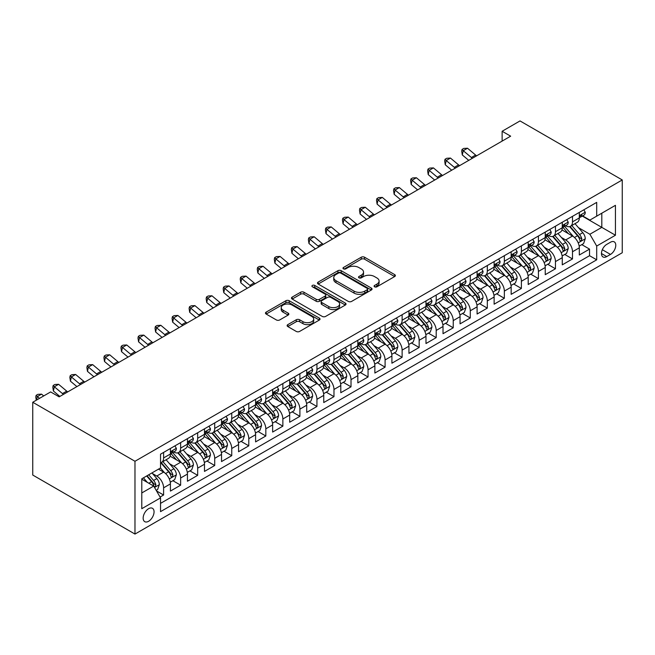<?xml version="1.0" encoding="UTF-8"?>
<svg xmlns="http://www.w3.org/2000/svg" width="655" height="655" viewBox="0 0 655 655"><rect width="100%" height="100%" fill="white"/><g stroke="black" fill="none" stroke-linecap="round" stroke-linejoin="round"><path stroke-width="0.98" d="M374.57 286.808A1.654 0.958 0 0 0 376.912 286.808L394.678 276.549A2.366 1.367 0 0 0 395.374 275.583A2.366 1.367 0 0 0 394.678 274.617L364.581 257.235A2.366 1.367 0 0 0 361.232 257.235L343.466 267.494A1.654 0.958 0 0 0 342.983 268.173A1.654 0.958 0 0 0 343.466 268.845A1.654 0.958 0 0 0 345.807 268.845L348.108 267.518A7.565 4.372 0 0 1 358.809 267.518L361.314 268.968A7.565 4.372 0 0 1 363.533 272.054A7.565 4.372 0 0 1 361.314 275.149L359.022 276.476A1.654 0.958 0 0 0 358.531 277.147A1.654 0.958 0 0 0 359.022 277.826A1.654 0.958 0 0 0 361.363 277.826L363.656 276.5A7.565 4.372 0 0 1 374.365 276.5L376.871 277.949A7.565 4.372 0 0 1 379.089 281.036A7.565 4.372 0 0 1 376.871 284.123L374.57 285.449A1.654 0.958 0 0 0 374.087 286.129A1.654 0.958 0 0 0 374.57 286.808L374.57 285.449M148.603 521.282A7.713 4.454 120 0 0 153.638 514.486A7.713 4.454 120 0 0 152.459 508.305A7.713 4.454 120 0 0 148.603 508.689A7.713 4.454 120 0 0 143.568 515.485A7.713 4.454 120 0 0 144.747 521.658A7.713 4.454 120 0 0 148.603 521.282M287.815 324.626A2.366 1.367 0 0 0 287.127 325.592A2.366 1.367 0 0 0 287.815 326.558L296.265 331.438A2.366 1.367 0 0 0 299.605 331.438L319.345 320.041A2.366 1.367 0 0 0 320.033 319.075A2.366 1.367 0 0 0 319.345 318.109L289.24 300.735A2.366 1.367 0 0 0 285.891 300.735L266.159 312.124A2.366 1.367 0 0 0 265.471 313.09A2.366 1.367 0 0 0 266.159 314.056L276.361 319.943A2.366 1.367 0 0 0 279.71 319.943L288.151 315.071A2.366 1.367 0 0 0 288.847 314.105A2.366 1.367 0 0 0 288.151 313.139L283.091 310.216A6.329 3.652 0 0 1 281.241 307.637A6.329 3.652 0 0 1 285.146 304.264A6.329 3.652 0 0 1 292.04 305.05L311.862 316.496A6.329 3.652 0 0 1 313.712 319.075A6.329 3.652 0 0 1 309.807 322.448A6.329 3.652 0 0 1 302.913 321.662L299.605 319.755A2.366 1.367 0 0 0 296.265 319.755L287.815 324.626L287.815 326.558L296.265 321.72L296.265 319.755M622.25 179.953L520.021 120.929L502.131 131.262L510.654 136.174L59.155 396.848L50.64 391.927L32.75 402.26L134.979 461.276L622.25 179.953L622.25 252.74L134.979 534.071L134.979 461.276M348.272 301.406A2.366 1.367 0 0 0 351.62 301.406L371.352 290.018A2.366 1.367 0 0 0 372.048 289.052A2.366 1.367 0 0 0 371.352 288.085L341.247 270.703A2.366 1.367 0 0 0 337.906 270.703L318.174 282.1A2.366 1.367 0 0 0 317.478 283.066A2.366 1.367 0 0 0 318.174 284.033L348.272 301.406M313.065 287.16A1.654 0.958 0 0 1 314.744 287.398L314.744 285.433L345.349 303.101A2.366 1.367 0 0 1 346.036 304.067A2.366 1.367 0 0 1 345.349 305.025L325.617 316.422A2.366 1.367 0 0 1 322.268 316.422L292.163 299.04L292.163 297.108A2.366 1.367 0 0 0 291.475 298.074A2.366 1.367 0 0 0 292.163 299.04M292.163 297.108L300.612 292.236A2.366 1.367 0 0 1 303.953 292.236L316.168 299.286A2.366 1.367 0 0 0 319.509 299.286L325.109 296.052A2.366 1.367 0 0 0 325.805 295.086A2.366 1.367 0 0 0 325.109 294.12L312.402 286.784A1.654 0.958 0 0 1 311.919 286.104A1.654 0.958 0 0 1 312.943 285.22A1.654 0.958 0 0 1 314.744 285.433M160.066 497.055L163.603 495.016L156.529 490.931M152.509 473.565L156.782 476.029A9.637 5.567 60 0 1 163.603 487.836L170.415 483.898L170.415 491.086L180.633 485.183L172.887 480.704M169.547 463.724L173.821 466.196A9.637 5.567 60 0 1 180.633 478.003L187.453 474.064L187.453 481.245L197.671 475.342L189.925 470.871M186.585 453.89L190.859 456.355A9.637 5.567 60 0 1 197.671 468.161L204.491 464.231L204.491 471.412L214.709 465.508L206.955 461.03M203.615 444.049L207.897 446.522A9.637 5.567 60 0 1 214.709 458.328L221.529 454.39L221.529 461.57L231.747 455.667L223.994 451.197M220.653 434.216L224.935 436.688A9.637 5.567 60 0 1 231.747 448.487L238.567 444.557L238.567 451.737L248.785 445.834L241.032 441.355M237.691 424.383L241.973 426.847A9.637 5.567 60 0 1 248.785 438.654L255.597 434.715L255.597 441.896L265.824 436.001L258.07 431.522M254.73 414.541L259.012 417.014A9.637 5.567 60 0 1 265.824 428.82L272.636 424.882L272.636 432.063L282.862 426.159L275.108 421.689M271.768 404.708L276.05 407.173A9.637 5.567 60 0 1 282.862 418.979L289.674 415.049L289.674 422.229L299.9 416.326L292.146 411.848M288.806 394.867L293.088 397.339A9.637 5.567 60 0 1 299.9 409.146L306.712 405.208L306.712 412.388L316.938 406.485L309.185 402.014M305.844 385.034L310.118 387.506A9.637 5.567 60 0 1 316.938 399.304L323.75 395.374L323.75 402.555L333.976 396.652L326.223 392.173M322.882 375.2L327.156 377.665A9.637 5.567 60 0 1 333.976 389.471L340.788 385.533L340.788 392.713L351.014 386.818L343.261 382.34M339.92 365.359L344.194 367.832A9.637 5.567 60 0 1 351.014 379.638L357.827 375.7L357.827 382.88L368.053 376.977L360.299 372.498M356.959 355.526L361.232 357.99A9.637 5.567 60 0 1 368.053 369.797L374.865 365.867L374.865 373.047L385.091 367.144L377.337 362.665M373.997 345.684L378.271 348.157A9.637 5.567 60 0 1 385.091 359.963L391.903 356.025L391.903 363.206L402.121 357.302L394.375 352.832M391.035 335.851L395.309 338.324A9.637 5.567 60 0 1 402.121 350.122L408.941 346.192L408.941 353.373L419.159 347.469L411.414 342.991M408.073 326.018L412.347 328.482A9.637 5.567 60 0 1 419.159 340.289L425.979 336.351L425.979 343.531L436.197 337.628L428.444 333.158M425.103 316.177L429.385 318.649A9.637 5.567 60 0 1 436.197 330.447L443.017 326.517L443.017 333.698L453.235 327.795L445.482 323.316M442.141 306.344L446.423 308.808A9.637 5.567 60 0 1 453.235 320.614L460.056 316.676L460.056 323.865L470.274 317.962L462.52 313.483M459.18 296.502L463.462 298.975A9.637 5.567 60 0 1 470.274 310.781L477.094 306.843L477.094 314.023L487.312 308.12L479.558 303.65M476.218 286.669L480.5 289.142A9.637 5.567 60 0 1 487.312 300.94L494.124 297.01L494.124 304.19L504.35 298.287L496.596 293.808M493.256 276.828L497.538 279.3A9.637 5.567 60 0 1 504.35 291.107L511.162 287.168L511.162 294.349L521.388 288.446L513.635 283.975M510.294 266.994L514.576 269.467A9.637 5.567 60 0 1 521.388 281.265L528.2 277.335L528.2 284.516L538.426 278.612L530.673 274.134M527.332 257.161L531.606 259.626A9.637 5.567 60 0 1 538.426 271.432L545.238 267.494L545.238 274.674L555.465 268.779L547.711 264.301M544.37 247.32L548.644 249.792A9.637 5.567 60 0 1 555.465 261.599L562.277 257.661L562.277 264.841L572.503 258.938L572.503 251.757A9.637 5.567 -120 0 0 565.683 239.951L561.409 237.487M564.749 254.468L572.503 258.938M170.415 483.898A9.637 5.567 -120 0 0 163.603 472.099L158.485 469.144M187.453 474.064A9.637 5.567 -120 0 0 180.633 462.258L170.103 456.175M204.491 464.231A9.637 5.567 -120 0 0 197.671 452.425L187.133 446.342M221.529 454.39A9.637 5.567 -120 0 0 214.709 442.592L204.172 436.508M238.567 444.557A9.637 5.567 -120 0 0 231.747 432.75L221.21 426.667M255.597 434.715A9.637 5.567 -120 0 0 248.785 422.917L238.248 416.834M272.636 424.882A9.637 5.567 -120 0 0 265.824 413.076L255.286 406.992M289.674 415.049A9.637 5.567 -120 0 0 282.862 403.243L272.324 397.159M306.712 405.208A9.637 5.567 -120 0 0 299.9 393.401L289.363 387.318M323.75 395.374A9.637 5.567 -120 0 0 316.938 383.568L306.401 377.485M340.788 385.533A9.637 5.567 -120 0 0 333.976 373.735L323.439 367.651M357.827 375.7A9.637 5.567 -120 0 0 351.014 363.893L340.477 357.81M374.865 365.867A9.637 5.567 -120 0 0 368.053 354.06L357.515 347.977M391.903 356.025A9.637 5.567 -120 0 0 385.091 344.219L374.554 338.136M408.941 346.192A9.637 5.567 -120 0 0 402.121 334.386L391.592 328.302M425.979 336.351A9.637 5.567 -120 0 0 419.159 324.552L408.622 318.469M443.017 326.517A9.637 5.567 -120 0 0 436.197 314.711L425.66 308.628M460.056 316.676A9.637 5.567 -120 0 0 453.235 304.878L442.698 298.795M477.094 306.843A9.637 5.567 -120 0 0 470.274 295.037L459.736 288.953M494.124 297.01A9.637 5.567 -120 0 0 487.312 285.203L476.775 279.12M511.162 287.168A9.637 5.567 -120 0 0 504.35 275.37L493.813 269.287M528.2 277.335A9.637 5.567 -120 0 0 521.388 265.529L510.851 259.445M545.238 267.494A9.637 5.567 -120 0 0 538.426 255.696L527.889 249.612M562.277 257.661A9.637 5.567 -120 0 0 555.465 245.854L544.927 239.771M610.493 242.219L606.743 244.381A7.467 4.315 120 0 0 601.863 250.963A7.467 4.315 120 0 0 603.009 256.948A7.467 4.315 120 0 0 606.743 256.58L610.493 254.418A7.467 4.315 120 0 0 615.372 247.836A7.467 4.315 120 0 0 614.226 241.851A7.467 4.315 120 0 0 610.493 242.219M141.791 492.953L153.72 486.067L160.532 497.865L160.532 511.637L596.697 259.822L596.697 246.051L589.877 234.253L578.447 227.645M160.532 497.865L141.791 508.689L141.791 478.789L160.532 467.965L160.532 454.193L596.697 202.379L596.697 216.15L615.438 205.326L615.438 235.235L596.697 246.051M173.731 451.983L173.821 452.032A9.637 5.567 60 0 0 178.643 452.507L185.455 448.577A9.637 5.567 -120 0 0 187.453 444.164L187.453 438.654M190.769 442.141L190.859 442.191A9.637 5.567 60 0 0 195.681 442.674L202.493 438.735A9.637 5.567 -120 0 0 204.491 434.322L204.491 428.812M207.807 432.308L207.897 432.357A9.637 5.567 60 0 0 212.711 432.832L219.531 428.902A9.637 5.567 -120 0 0 221.529 424.489L221.529 418.979M224.845 422.467L224.935 422.524A9.637 5.567 60 0 0 229.749 422.999L236.57 419.061A9.637 5.567 -120 0 0 238.567 414.648L238.567 409.146M241.883 412.634L241.973 412.683A9.637 5.567 60 0 0 246.788 413.166L253.608 409.228A9.637 5.567 -120 0 0 255.597 404.815L255.597 399.304M258.921 402.8L259.012 402.85A9.637 5.567 60 0 0 263.826 403.324L270.646 399.394A9.637 5.567 -120 0 0 272.636 394.981L272.636 389.471M275.96 392.959L276.05 393.008A9.637 5.567 60 0 0 280.864 393.491L287.684 389.553A9.637 5.567 -120 0 0 289.674 385.14L289.674 379.63M292.998 383.126L293.088 383.175A9.637 5.567 60 0 0 297.902 383.65L304.714 379.72A9.637 5.567 -120 0 0 306.712 375.307L306.712 369.797M310.036 373.284L310.118 373.342A9.637 5.567 60 0 0 314.94 373.817L321.752 369.878A9.637 5.567 -120 0 0 323.75 365.465L323.75 359.963M327.066 363.451L327.156 363.5A9.637 5.567 60 0 0 331.979 363.975L338.791 360.045A9.637 5.567 -120 0 0 340.788 355.632L340.788 350.122M344.104 353.61L344.194 353.667A9.637 5.567 60 0 0 349.017 354.142L355.829 350.204A9.637 5.567 -120 0 0 357.827 345.799L357.827 340.289M361.142 343.777L361.232 343.826A9.637 5.567 60 0 0 366.055 344.309L372.867 340.371A9.637 5.567 -120 0 0 374.865 335.958L374.865 330.447M378.181 333.944L378.271 333.993A9.637 5.567 60 0 0 383.093 334.468L389.905 330.538A9.637 5.567 -120 0 0 391.903 326.125L391.903 320.614M395.219 324.102L395.309 324.159A9.637 5.567 60 0 0 400.131 324.634L406.943 320.696A9.637 5.567 -120 0 0 408.941 316.283L408.941 310.781M412.257 314.269L412.347 314.318A9.637 5.567 60 0 0 417.169 314.793L423.982 310.863A9.637 5.567 -120 0 0 425.979 306.45L425.979 300.94M429.295 304.428L429.385 304.485A9.637 5.567 60 0 0 434.208 304.96L441.02 301.022A9.637 5.567 -120 0 0 443.017 296.617L443.017 291.107M446.333 294.594L446.423 294.644A9.637 5.567 60 0 0 451.238 295.127L458.058 291.188A9.637 5.567 -120 0 0 460.056 286.775L460.056 281.265M463.372 284.761L463.462 284.81A9.637 5.567 60 0 0 468.276 285.285L475.096 281.355A9.637 5.567 -120 0 0 477.094 276.942L477.094 271.432M480.41 274.92L480.5 274.969A9.637 5.567 60 0 0 485.314 275.452L492.134 271.514A9.637 5.567 -120 0 0 494.124 267.101L494.124 261.591M497.448 265.087L497.538 265.136A9.637 5.567 60 0 0 502.352 265.611L509.172 261.681A9.637 5.567 -120 0 0 511.162 257.268L511.162 251.757M514.486 255.245L514.576 255.303A9.637 5.567 60 0 0 519.39 255.777L526.202 251.839A9.637 5.567 -120 0 0 528.2 247.426L528.2 241.924M531.524 245.412L531.606 245.461A9.637 5.567 60 0 0 536.429 245.944L543.241 242.006A9.637 5.567 -120 0 0 545.238 237.593L545.238 232.083M548.562 235.579L548.644 235.628A9.637 5.567 60 0 0 553.467 236.103L560.279 232.173A9.637 5.567 -120 0 0 562.277 227.76L562.277 222.25M160.532 503.376L589.541 255.696L589.541 249.105L579.315 255.008L579.315 247.827A9.637 5.567 -120 0 0 572.503 236.021L561.965 229.938M565.592 225.738L565.683 225.787A9.637 5.567 -120 0 0 570.505 226.27A9.637 5.567 -120 0 0 572.503 221.857L572.503 216.346M570.505 226.27L577.317 222.332A9.637 5.567 -120 0 0 579.315 217.919L579.315 212.408M163.603 452.425L163.603 457.935A9.637 5.567 60 0 1 161.605 462.348A9.637 5.567 60 0 1 160.532 462.733M161.605 462.348L168.417 458.41A9.637 5.567 -120 0 0 170.415 453.997L170.415 448.487M180.633 442.583L180.633 448.094A9.637 5.567 60 0 1 178.643 452.507M197.671 432.75L197.671 438.26A9.637 5.567 60 0 1 195.681 442.674M214.709 422.917L214.709 428.419A9.637 5.567 60 0 1 212.711 432.832M231.747 413.076L231.747 418.586A9.637 5.567 60 0 1 229.749 422.999M248.785 403.243L248.785 408.753A9.637 5.567 60 0 1 246.788 413.166M265.824 393.401L265.824 398.911A9.637 5.567 60 0 1 263.826 403.324M282.862 383.568L282.862 389.078A9.637 5.567 60 0 1 280.864 393.491M299.9 373.735L299.9 379.237A9.637 5.567 60 0 1 297.902 383.65M316.938 363.893L316.938 369.404A9.637 5.567 60 0 1 314.94 373.817M333.976 354.06L333.976 359.57A9.637 5.567 60 0 1 331.979 363.975M351.014 344.219L351.014 349.729A9.637 5.567 60 0 1 349.017 354.142M368.053 334.386L368.053 339.896A9.637 5.567 60 0 1 366.055 344.309M385.091 324.552L385.091 330.055A9.637 5.567 60 0 1 383.093 334.468M402.121 314.711L402.121 320.221A9.637 5.567 60 0 1 400.131 324.634M419.159 304.878L419.159 310.388A9.637 5.567 60 0 1 417.169 314.793M436.197 295.037L436.197 300.547A9.637 5.567 60 0 1 434.208 304.96M453.235 285.203L453.235 290.714A9.637 5.567 60 0 1 451.238 295.127M470.274 275.362L470.274 280.872A9.637 5.567 60 0 1 468.276 285.285M487.312 265.529L487.312 271.039A9.637 5.567 60 0 1 485.314 275.452M504.35 255.696L504.35 261.198A9.637 5.567 60 0 1 502.352 265.611M521.388 245.854L521.388 251.364A9.637 5.567 60 0 1 519.39 255.777M538.426 236.021L538.426 241.531A9.637 5.567 60 0 1 536.429 245.944M555.465 226.18L555.465 231.69A9.637 5.567 60 0 1 553.467 236.103M555.465 261.599L555.465 268.779M538.426 271.432L538.426 278.612M521.388 281.265L521.388 288.446M504.35 291.107L504.35 298.287M487.312 300.94L487.312 308.12M470.274 310.781L470.274 317.962M453.235 320.614L453.235 327.795M436.197 330.447L436.197 337.628M419.159 340.289L419.159 347.469M402.121 350.122L402.121 357.302M385.091 359.963L385.091 367.144M368.053 369.797L368.053 376.977M351.014 379.638L351.014 386.818M333.976 389.471L333.976 396.652M316.938 399.304L316.938 406.485M299.9 409.146L299.9 416.326M282.862 418.979L282.862 426.159M265.824 428.82L265.824 436.001M248.785 438.654L248.785 445.834M231.747 448.487L231.747 455.667M214.709 458.328L214.709 465.508M197.671 468.161L197.671 475.342M180.633 478.003L180.633 485.183M163.603 487.836L163.603 495.016M153.72 486.067L141.791 479.182M589.877 234.253L601.806 227.367L601.806 213.202L615.438 205.326M582.295 216.101L615.438 235.235M582.631 215.904L589.877 220.088L596.697 216.15M32.75 402.26L32.75 475.047L134.979 534.071M502.131 131.262L502.131 141.095M581.787 244.626L589.541 249.105M589.541 255.696L596.697 259.822M375.233 287.037L376.871 286.096A7.565 4.372 0 0 0 379.089 283.001L379.089 281.036M363.533 272.054L363.533 274.027A7.565 4.372 0 0 1 361.314 277.114L359.677 278.056M394.654 276.566L364.581 259.2A2.366 1.367 0 0 0 361.232 259.2L344.129 269.082M371.319 290.034L341.247 272.668A2.366 1.367 0 0 0 337.906 272.668L318.199 284.049M367.168 289.723A1.654 0.958 0 0 0 367.66 289.052A1.654 0.958 0 0 0 367.168 288.372L340.747 273.119A1.654 0.958 0 0 0 338.406 273.119L335.982 274.519A7.565 4.372 0 0 0 333.763 277.605A7.565 4.372 0 0 0 335.982 280.7L354.044 291.123A7.565 4.372 0 0 0 364.745 291.123L367.168 289.723L367.168 291.696A1.654 0.958 0 0 0 367.66 291.017L367.66 289.052M333.763 277.605L333.763 279.579A7.565 4.372 0 0 0 335.982 282.665L335.982 280.7M367.168 291.696L364.745 293.096A7.565 4.372 0 0 1 354.044 293.096L335.982 282.665M292.195 299.065L300.612 294.201L300.612 292.236M325.805 295.086L325.805 297.051A2.366 1.367 0 0 1 325.109 298.017L319.509 301.251A2.366 1.367 0 0 1 316.168 301.251L303.953 294.201A2.366 1.367 0 0 0 300.612 294.201M314.744 287.398L345.316 305.05M328.835 306.597A6.329 3.652 0 0 0 335.728 307.392A6.329 3.652 0 0 0 339.634 304.018A6.329 3.652 0 0 0 337.784 301.431L330.8 297.403A2.366 1.367 0 0 0 327.451 297.403L321.851 300.637A2.366 1.367 0 0 0 321.155 301.603A2.366 1.367 0 0 0 321.851 302.569L328.835 306.597L328.835 308.562A6.329 3.652 0 0 0 335.728 309.356A6.329 3.652 0 0 0 339.634 305.983L339.634 304.018M321.155 301.603L321.155 303.568A2.366 1.367 0 0 0 321.851 304.534L321.851 302.569M328.835 308.562L321.851 304.534M313.712 319.075L313.712 321.048A6.329 3.652 0 0 1 309.807 324.421A6.329 3.652 0 0 1 302.913 323.627L299.605 321.72A2.366 1.367 0 0 0 296.265 321.72M281.241 307.637L281.241 309.602A6.329 3.652 0 0 0 283.091 312.189L283.091 310.216M288.118 315.088L283.091 312.189M319.312 320.058L289.24 302.7A2.366 1.367 0 0 0 285.891 302.7L266.192 314.072L266.159 312.124M579.176 246.133L583.572 243.594L585.275 238.674A6.386 3.684 -120 0 0 582.794 232.681L575.008 223.666M573.444 236.643L564.553 226.343M568.384 233.647L563.218 227.662A15.302 8.834 -120 0 0 562.743 227.129M569.637 226.614L577.514 235.726A6.386 3.684 60 0 1 579.79 240.131L580.248 240.884L581.116 240.762L581.828 238.944A6.386 3.684 -120 0 0 579.552 234.547L571.766 225.533M570.096 226.466L578.562 236.258A3.25 1.875 60 0 1 579.38 237.536L581.828 238.944M583.834 209.805L585.275 212.31A6.386 3.684 60 0 1 583.957 215.135L580.723 217.01A6.386 3.684 -120 0 0 581.828 215.536L581.697 214.971M579.528 217.304L579.552 217.304A6.386 3.684 -120 0 0 580.723 217.01M581.01 215.061L581.828 215.536C581.427 214.578 580.748 214.971 579.79 216.715A6.386 3.684 60 0 1 579.315 217.624M472.37 158.281A12.044 6.959 60 0 1 471.363 157.511L463.241 150.691L462.299 154.94L468.759 160.369M476.627 155.825A12.044 6.959 60 0 1 475.62 155.055L467.506 148.226L463.241 150.691L462.078 149.414L463.781 148.423L467.506 148.226M462.299 154.94L461.701 151.108L462.078 149.414M562.137 255.974L566.534 253.428L568.237 248.515A6.386 3.684 -120 0 0 565.756 242.514L557.97 233.507M556.406 246.477L547.514 236.177M551.346 243.48L546.18 237.503A15.302 8.834 -120 0 0 545.705 236.971M552.599 236.447L560.475 245.568A6.386 3.684 60 0 1 562.751 249.964L563.21 250.726L564.078 250.603L564.79 248.785A6.386 3.684 -120 0 0 562.514 244.389L554.736 235.374M553.057 236.299L561.523 246.1A3.25 1.875 60 0 1 562.342 247.369L564.79 248.785M545.099 265.807L549.496 263.269L551.199 258.348A6.386 3.684 -120 0 0 548.718 252.355L540.932 243.341M539.368 256.318L530.476 246.018M534.308 253.313L529.142 247.336A15.302 8.834 -120 0 0 528.675 246.804M535.561 246.288L543.437 255.401A6.386 3.684 60 0 1 545.713 259.798L546.172 260.559L547.04 260.436L547.752 258.619A6.386 3.684 -120 0 0 545.476 254.222L537.698 245.207M536.027 246.141L544.485 255.933A3.25 1.875 60 0 1 545.304 257.202L547.752 258.619M528.061 275.649L532.466 273.102L534.169 268.182A6.386 3.684 -120 0 0 531.68 262.188L523.894 253.174M522.338 266.151L513.438 255.851M517.27 263.154L512.112 257.178A15.302 8.834 -120 0 0 511.637 256.645M518.523 256.121L526.399 265.242A6.386 3.684 60 0 1 528.675 269.639L529.142 270.392L530.001 270.269L530.722 268.46A6.386 3.684 -120 0 0 528.438 264.055L520.659 255.049M518.989 255.974L527.447 265.766A3.25 1.875 60 0 1 528.266 267.043L530.722 268.46M511.023 285.482L515.428 282.944L517.131 278.023A6.386 3.684 -120 0 0 514.642 272.03L506.855 263.015M505.3 275.992L496.4 265.693M500.232 272.988L495.074 267.011A15.302 8.834 -120 0 0 494.599 266.479M501.484 265.963L509.361 275.075A6.386 3.684 60 0 1 511.637 279.472L512.104 280.234L512.963 280.111L513.684 278.293A6.386 3.684 -120 0 0 511.408 273.896L503.621 264.882M501.951 265.807L510.409 275.608A3.25 1.875 60 0 1 511.227 276.877L513.684 278.293M566.796 219.638L568.237 222.151A6.386 3.684 60 0 1 566.919 224.976L563.685 226.843A6.386 3.684 -120 0 0 564.79 225.369L564.659 224.804M562.489 227.146L562.514 227.146A6.386 3.684 -120 0 0 563.685 226.843M563.971 224.894L564.79 225.369C564.389 224.411 563.709 224.804 562.751 226.556A6.386 3.684 60 0 1 562.277 227.465M455.331 168.122A12.044 6.959 60 0 1 454.324 167.352L446.202 160.524L445.261 164.773L451.721 170.202M459.589 165.658A12.044 6.959 60 0 1 458.582 164.888L450.468 158.068L446.202 160.524L445.04 159.247L446.743 158.264L450.468 158.068M445.261 164.773L444.663 160.95L445.04 159.247M549.758 229.479L551.199 231.985A6.386 3.684 60 0 1 549.881 234.809L546.647 236.684A6.386 3.684 -120 0 0 547.752 235.21L547.621 234.646M545.451 236.979L545.476 236.979A6.386 3.684 -120 0 0 546.647 236.684M546.933 234.736L547.752 235.21C547.351 234.244 546.671 234.637 545.713 236.39A6.386 3.684 60 0 1 545.238 237.298M438.293 177.955A12.044 6.959 60 0 1 437.286 177.186L429.172 170.365L428.223 174.607L434.683 180.043M442.551 175.499A12.044 6.959 60 0 1 441.552 174.729L433.43 167.901L429.172 170.365L428.002 169.08L429.705 168.098L433.43 167.901M428.223 174.607L427.625 170.783L428.002 169.08M532.72 239.312L534.169 241.826A6.386 3.684 60 0 1 532.842 244.651L529.608 246.517A6.386 3.684 -120 0 0 530.722 245.044L530.583 244.479M528.413 246.812L528.438 246.812A6.386 3.684 -120 0 0 529.608 246.517M529.895 244.569L530.722 245.044C530.313 244.086 529.633 244.479 528.675 246.223A6.386 3.684 60 0 1 528.2 247.131M421.255 187.797A12.044 6.959 60 0 1 420.248 187.027L412.134 180.199L411.184 184.448L417.644 189.876M425.513 185.332A12.044 6.959 60 0 1 424.514 184.563L416.392 177.742L412.134 180.199L410.963 178.921L412.666 177.939L416.392 177.742M411.184 184.448L410.587 180.616L410.963 178.921M515.682 249.154L517.131 251.659A6.386 3.684 60 0 1 515.804 254.484L512.57 256.351A6.386 3.684 -120 0 0 513.684 254.885L513.545 254.32M511.375 256.654L511.408 256.654A6.386 3.684 -120 0 0 512.57 256.351M512.857 254.41L513.684 254.885C513.283 253.919 512.595 254.312 511.637 256.064A6.386 3.684 60 0 1 511.162 256.973M404.217 197.63A12.044 6.959 60 0 1 403.21 196.86L395.096 190.032L394.146 194.281L400.606 199.709M408.474 195.174A12.044 6.959 60 0 1 407.476 194.404L399.353 187.576L395.096 190.032L393.925 188.755L395.628 187.772L399.353 187.576M394.146 194.281L393.549 190.458L393.925 188.755M493.985 295.323L498.389 292.777L500.092 287.856A6.386 3.684 -120 0 0 497.603 281.863L489.817 272.848M488.262 285.826L479.362 275.526M483.193 282.829L478.035 276.844A15.302 8.834 -120 0 0 477.56 276.312M484.446 275.796L492.323 284.909A6.386 3.684 60 0 1 494.599 289.313L495.065 290.067L495.925 289.944L496.646 288.135A6.386 3.684 -120 0 0 494.369 283.73L486.583 274.723M484.913 275.649L493.371 285.441A3.25 1.875 60 0 1 494.189 286.718L496.646 288.135M498.643 258.987L500.092 261.492A6.386 3.684 60 0 1 498.766 264.325L495.532 266.192A6.386 3.684 -120 0 0 496.646 264.718L496.506 264.153M494.337 266.487L494.369 266.487A6.386 3.684 -120 0 0 495.532 266.192M495.819 264.243L496.646 264.718C496.244 263.76 495.557 264.153 494.599 265.897A6.386 3.684 60 0 1 494.124 266.806M387.179 207.463A12.044 6.959 60 0 1 386.172 206.693L378.058 199.873L377.108 204.123L383.568 209.551M391.436 205.007A12.044 6.959 60 0 1 390.437 204.237L382.315 197.409L378.058 199.873L376.887 198.596L378.59 197.614L382.315 197.409M377.108 204.123L376.51 200.291L376.887 198.596M476.946 305.156L481.351 302.61L483.054 297.697A6.386 3.684 -120 0 0 480.565 291.696L472.779 282.69M471.223 295.659L462.324 285.359M466.155 292.662L460.997 286.685A15.302 8.834 -120 0 0 460.522 286.153M467.408 285.629L475.284 294.75A6.386 3.684 60 0 1 477.56 299.147L478.027 299.908L478.887 299.785L479.607 297.968A6.386 3.684 -120 0 0 477.331 293.571L469.545 284.557M467.875 285.482L476.332 295.282A3.25 1.875 60 0 1 477.151 296.551L479.607 297.968M481.605 268.828L483.054 271.334A6.386 3.684 60 0 1 481.728 274.158L478.494 276.025A6.386 3.684 -120 0 0 479.607 274.56L479.468 273.986M477.307 276.328L477.331 276.328A6.386 3.684 -120 0 0 478.494 276.025M478.78 274.077L479.607 274.56C479.206 273.594 478.518 273.986 477.56 275.739A6.386 3.684 60 0 1 477.094 276.647M370.14 217.304A12.044 6.959 60 0 1 369.142 216.535L361.02 209.706L360.07 213.956L366.53 219.384M374.398 214.848A12.044 6.959 60 0 1 373.399 214.07L365.277 207.25L361.02 209.706L359.849 208.429L361.56 207.447L365.277 207.25M360.07 213.956L359.472 210.132L359.849 208.429M459.908 314.99L464.313 312.451L466.016 307.531A6.386 3.684 -120 0 0 463.527 301.537L455.741 292.523M454.185 305.5L445.285 295.2M449.117 302.504L443.959 296.519A15.302 8.834 -120 0 0 443.484 295.986M450.37 295.471L458.246 304.583A6.386 3.684 60 0 1 460.522 308.988L460.989 309.741L461.849 309.619L462.569 307.801A6.386 3.684 -120 0 0 460.293 303.404L452.507 294.39M450.837 295.323L459.294 305.115A3.25 1.875 60 0 1 460.113 306.384L462.569 307.801M464.567 278.662L466.016 281.167A6.386 3.684 60 0 1 464.69 283.992L461.456 285.867A6.386 3.684 -120 0 0 462.569 284.393L462.43 283.828M460.268 286.161L460.293 286.161A6.386 3.684 -120 0 0 461.456 285.867M461.742 283.918L462.569 284.393C462.168 283.427 461.488 283.828 460.522 285.572A6.386 3.684 60 0 1 460.056 286.481M353.102 227.138A12.044 6.959 60 0 1 352.103 226.368L343.981 219.548L343.032 223.797L349.492 229.225M357.36 224.681A12.044 6.959 60 0 1 356.361 223.912L348.239 217.083L343.981 219.548L342.819 218.262L344.522 217.28L348.239 217.083M343.032 223.797L342.434 219.965L342.819 218.262M442.87 324.831L447.275 322.285L448.978 317.372A6.386 3.684 -120 0 0 446.489 311.371L438.703 302.356M437.147 315.333L428.247 305.034M432.087 312.337L426.921 306.36A15.302 8.834 -120 0 0 426.446 305.828M433.332 305.304L441.208 314.425A6.386 3.684 60 0 1 443.484 318.821L443.951 319.575L444.81 319.46L445.531 317.642A6.386 3.684 -120 0 0 443.255 313.246L435.469 304.231M433.798 305.156L442.256 314.949A3.25 1.875 60 0 1 443.075 316.226L445.531 317.642M447.529 288.495L448.978 291.008A6.386 3.684 60 0 1 447.652 293.833L444.417 295.7A6.386 3.684 -120 0 0 445.531 294.226L445.392 293.661M443.23 296.003L443.255 296.003A6.386 3.684 -120 0 0 444.417 295.7M444.704 293.751L445.531 294.226C445.13 293.268 444.45 293.661 443.484 295.413A6.386 3.684 60 0 1 443.017 296.322M336.064 236.979A12.044 6.959 60 0 1 335.065 236.209L326.943 229.381L325.994 233.63L332.453 239.059M340.322 234.515A12.044 6.959 60 0 1 339.323 233.745L331.201 226.925L326.943 229.381L325.781 228.104L327.484 227.121L331.201 226.925M325.994 233.63L325.396 229.799L325.781 228.104M425.832 334.664L430.237 332.126L431.94 327.205A6.386 3.684 -120 0 0 429.451 321.212L421.673 312.198M420.109 325.175L411.209 314.875M415.049 322.17L409.883 316.193A15.302 8.834 -120 0 0 409.408 315.661M416.302 315.145L424.17 324.258A6.386 3.684 60 0 1 426.446 328.654L426.913 329.416L427.772 329.293L428.493 327.475A6.386 3.684 -120 0 0 426.217 323.079L418.43 314.064M416.76 314.998L425.218 324.79A3.25 1.875 60 0 1 426.045 326.059L428.493 327.475M430.491 298.336L431.94 300.841A6.386 3.684 60 0 1 430.622 303.666L427.379 305.533A6.386 3.684 -120 0 0 428.493 304.067L428.362 303.502M426.192 305.836L426.217 305.836A6.386 3.684 -120 0 0 427.379 305.533M427.666 303.592L428.493 304.067C428.092 303.101 427.412 303.494 426.446 305.246A6.386 3.684 60 0 1 425.979 306.155M319.026 246.812A12.044 6.959 60 0 1 318.027 246.043L309.905 239.214L308.955 243.464L315.415 248.9M323.283 244.356A12.044 6.959 60 0 1 322.285 243.586L314.163 236.758L309.905 239.214L308.742 237.937L310.445 236.954L314.163 236.758M308.955 243.464L308.358 239.64L308.742 237.937M408.794 344.505L413.199 341.959L414.902 337.038A6.386 3.684 -120 0 0 412.413 331.045L404.634 322.031M403.071 335.008L394.171 324.708M398.011 332.011L392.844 326.034A15.302 8.834 -120 0 0 392.37 325.494M399.263 324.978L407.132 334.099A6.386 3.684 60 0 1 409.408 338.496L409.874 339.249L410.734 339.126L411.455 337.317A6.386 3.684 -120 0 0 409.178 332.912L401.392 323.906M399.722 324.831L408.18 334.623A3.25 1.875 60 0 1 409.007 335.9L411.455 337.317M413.452 308.169L414.902 310.683A6.386 3.684 60 0 1 413.583 313.508L410.341 315.374A6.386 3.684 -120 0 0 411.455 313.901L411.324 313.336M409.154 315.669L409.178 315.669A6.386 3.684 -120 0 0 410.341 315.374M410.628 313.426L411.455 313.901C411.053 312.943 410.374 313.336 409.408 315.08A6.386 3.684 60 0 1 408.941 315.988M301.988 256.654A12.044 6.959 60 0 1 300.989 255.876L292.867 249.056L291.925 253.305L298.385 258.733M306.253 254.189A12.044 6.959 60 0 1 305.246 253.419L297.124 246.591L292.867 249.056L291.704 247.778L293.407 246.796L297.124 246.591M291.925 253.305L291.319 249.473L291.704 247.778M391.755 354.339L396.16 351.8L397.863 346.88A6.386 3.684 -120 0 0 395.374 340.887L387.596 331.872M386.032 344.841L377.141 334.541M380.973 341.844L375.806 335.868A15.302 8.834 -120 0 0 375.331 335.335M382.225 334.82L390.093 343.932A6.386 3.684 60 0 1 392.37 348.329L392.836 349.09L393.704 348.968L394.416 347.15A6.386 3.684 -120 0 0 392.14 342.753L384.354 333.739M382.684 334.664L391.15 344.464A3.25 1.875 60 0 1 391.968 345.734L394.416 347.15M396.414 318.011L397.863 320.516A6.386 3.684 60 0 1 396.545 323.341L393.303 325.207A6.386 3.684 -120 0 0 394.416 323.742L394.285 323.169M392.116 325.51L392.14 325.51A6.386 3.684 -120 0 0 393.303 325.207M393.589 323.259L394.416 323.742C394.015 322.776 393.336 323.169 392.37 324.921A6.386 3.684 60 0 1 391.903 325.83M284.95 266.487A12.044 6.959 60 0 1 283.951 265.717L275.829 258.889L274.887 263.138L281.347 268.566M289.215 264.031A12.044 6.959 60 0 1 288.208 263.253L280.086 256.433L275.829 258.889L274.666 257.611L276.369 256.629L280.086 256.433M274.887 263.138L274.289 259.315L274.666 257.611M374.717 364.172L379.122 361.634L380.825 356.713A6.386 3.684 -120 0 0 378.344 350.72L370.558 341.705M368.994 354.683L360.103 344.383M363.934 351.686L358.768 345.701A15.302 8.834 -120 0 0 358.293 345.169M365.187 344.653L373.055 353.765A6.386 3.684 60 0 1 375.331 358.17L375.798 358.924L376.666 358.801L377.378 356.983A6.386 3.684 -120 0 0 375.102 352.587L367.316 343.572M365.646 344.505L374.111 354.298A3.25 1.875 60 0 1 374.93 355.575L377.378 356.983M379.376 327.844L380.825 330.349A6.386 3.684 60 0 1 379.507 333.174L376.265 335.049A6.386 3.684 -120 0 0 377.378 333.575L377.247 333.01M375.078 335.344L375.102 335.344A6.386 3.684 -120 0 0 376.265 335.049M376.551 333.1L377.378 333.575C376.977 332.617 376.298 333.01 375.331 334.754A6.386 3.684 60 0 1 374.865 335.663M267.911 276.32A12.044 6.959 60 0 1 266.912 275.55L258.79 268.73L257.849 272.979L264.309 278.408M272.177 273.864A12.044 6.959 60 0 1 271.17 273.094L263.048 266.266L258.79 268.73L257.628 267.453L259.331 266.462L263.048 266.266M257.849 272.979L257.251 269.148L257.628 267.453M357.687 374.013L362.084 371.467L363.787 366.554A6.386 3.684 -120 0 0 361.306 360.553L353.52 351.547M351.956 364.516L343.064 354.216M346.896 361.519L341.73 355.542A15.302 8.834 -120 0 0 341.255 355.01M348.149 354.486L356.025 363.607A6.386 3.684 60 0 1 358.301 368.004L358.76 368.757L359.628 368.642L360.34 366.825A6.386 3.684 -120 0 0 358.064 362.428L350.278 353.413M348.607 354.339L357.073 364.139A3.25 1.875 60 0 1 357.892 365.408L360.34 366.825M362.338 337.677L363.787 340.191A6.386 3.684 60 0 1 362.469 343.015L359.227 344.882A6.386 3.684 -120 0 0 360.34 343.408L360.209 342.843M358.039 345.185L358.064 345.185A6.386 3.684 -120 0 0 359.227 344.882M359.521 342.933L360.34 343.408C359.939 342.45 359.259 342.843 358.301 344.595A6.386 3.684 60 0 1 357.827 345.504M250.873 286.161A12.044 6.959 60 0 1 249.874 285.392L241.752 278.563L240.811 282.813L247.271 288.241M255.139 283.697A12.044 6.959 60 0 1 254.132 282.927L246.018 276.107L241.752 278.563L240.59 277.286L242.293 276.304L246.018 276.107M240.811 282.813L240.213 278.989L240.59 277.286M340.649 383.846L345.046 381.308L346.749 376.388A6.386 3.684 -120 0 0 344.268 370.394L336.482 361.38M334.918 374.357L326.026 364.057M329.858 371.352L324.692 365.375A15.302 8.834 -120 0 0 324.217 364.843M331.111 364.327L338.987 373.44A6.386 3.684 60 0 1 341.263 377.837L341.722 378.598L342.59 378.475L343.302 376.658A6.386 3.684 -120 0 0 341.026 372.261L333.248 363.247M331.569 364.18L340.035 373.972A3.25 1.875 60 0 1 340.854 375.241L343.302 376.658M345.308 347.518L346.749 350.024A6.386 3.684 60 0 1 345.431 352.849L342.197 354.715A6.386 3.684 -120 0 0 343.302 353.25L343.171 352.685M341.001 355.018L341.026 355.018A6.386 3.684 -120 0 0 342.197 354.715M342.483 352.775L343.302 353.25C342.901 352.284 342.221 352.677 341.263 354.429A6.386 3.684 60 0 1 340.788 355.337M233.843 295.994A12.044 6.959 60 0 1 232.836 295.225L224.714 288.397L223.773 292.646L230.232 298.082M238.101 293.538A12.044 6.959 60 0 1 237.094 292.769L228.98 285.94L224.714 288.397L223.552 287.119L225.255 286.137L228.98 285.94M223.773 292.646L223.175 288.822L223.552 287.119M323.611 393.688L328.008 391.141L329.711 386.221A6.386 3.684 -120 0 0 327.23 380.227L319.444 371.213M317.88 384.19L308.988 373.89M312.82 381.194L307.654 375.217A15.302 8.834 -120 0 0 307.179 374.685M314.072 374.161L321.949 383.281A6.386 3.684 60 0 1 324.225 387.678L324.683 388.431L325.551 388.309L326.264 386.499A6.386 3.684 -120 0 0 323.988 382.094L316.209 373.088M314.539 374.013L322.997 383.805A3.25 1.875 60 0 1 323.816 385.083L326.264 386.499M328.27 357.352L329.711 359.865A6.386 3.684 60 0 1 328.392 362.69L325.158 364.557A6.386 3.684 -120 0 0 326.264 363.083L326.133 362.518M323.963 364.851L323.988 364.851A6.386 3.684 -120 0 0 325.158 364.557M325.445 362.608L326.264 363.083C325.863 362.125 325.183 362.518 324.225 364.262A6.386 3.684 60 0 1 323.75 365.171M216.805 305.836A12.044 6.959 60 0 1 215.798 305.058L207.676 298.238L206.734 302.487L213.194 307.915M221.062 303.371A12.044 6.959 60 0 1 220.055 302.602L211.942 295.782L207.676 298.238L206.513 296.961L208.216 295.978L211.942 295.782M206.734 302.487L206.137 298.655L206.513 296.961M306.573 403.521L310.978 400.983L312.672 396.062A6.386 3.684 -120 0 0 310.192 390.069L302.405 381.054M300.85 394.032L291.95 383.724M295.782 391.027L290.615 385.05A15.302 8.834 -120 0 0 290.149 384.518M297.034 384.002L304.911 393.115A6.386 3.684 60 0 1 307.187 397.511L307.654 398.273L308.513 398.15L309.226 396.332A6.386 3.684 -120 0 0 306.949 391.936L299.171 382.921M297.501 383.846L305.959 393.647A3.25 1.875 60 0 1 306.777 394.916L309.226 396.332M311.231 367.193L312.672 369.698A6.386 3.684 60 0 1 311.354 372.523L308.12 374.39A6.386 3.684 -120 0 0 309.226 372.924L309.094 372.351M306.925 374.693L306.949 374.693A6.386 3.684 -120 0 0 308.12 374.39M308.407 372.449L309.226 372.924C308.824 371.958 308.145 372.351 307.187 374.103A6.386 3.684 60 0 1 306.712 375.012M199.767 315.669A12.044 6.959 60 0 1 198.76 314.899L190.646 308.071L189.696 312.32L196.156 317.749M204.024 313.213A12.044 6.959 60 0 1 203.025 312.443L194.903 305.615L190.646 308.071L189.475 306.794L191.178 305.811L194.903 305.615M189.696 312.32L189.099 308.497L189.475 306.794M289.535 413.354L293.939 410.816L295.642 405.895A6.386 3.684 -120 0 0 293.153 399.902L285.367 390.888M283.811 403.865L274.912 393.565M278.743 400.868L273.585 394.883A15.302 8.834 -120 0 0 273.11 394.351M279.996 393.835L287.873 402.948A6.386 3.684 60 0 1 290.149 407.353L290.615 408.106L291.475 407.983L292.195 406.165A6.386 3.684 -120 0 0 289.919 401.769L282.133 392.754M280.463 393.688L288.921 403.48A3.25 1.875 60 0 1 289.739 404.757L292.195 406.165M294.193 377.026L295.642 379.532A6.386 3.684 60 0 1 294.316 382.356L291.082 384.231A6.386 3.684 -120 0 0 292.195 382.757L292.056 382.192M289.887 384.526L289.919 384.526A6.386 3.684 -120 0 0 291.082 384.231M291.369 382.283L292.195 382.757C291.794 381.799 291.107 382.192 290.149 383.936A6.386 3.684 60 0 1 289.674 384.845M182.729 325.502A12.044 6.959 60 0 1 181.722 324.733L173.608 317.912L172.658 322.162L179.118 327.59M186.986 323.046A12.044 6.959 60 0 1 185.987 322.276L177.865 315.448L173.608 317.912L172.437 316.635L174.14 315.644L177.865 315.448M172.658 322.162L172.06 318.33L172.437 316.635M272.496 423.195L276.901 420.649L278.604 415.737A6.386 3.684 -120 0 0 276.115 409.735L268.329 400.729M266.773 413.698L257.873 403.398M261.705 410.701L256.547 404.724A15.302 8.834 -120 0 0 256.072 404.192M262.958 403.668L270.834 412.789A6.386 3.684 60 0 1 273.11 417.186L273.577 417.947L274.437 417.825L275.157 416.007A6.386 3.684 -120 0 0 272.881 411.61L265.095 402.596M263.425 403.521L271.882 413.321A3.25 1.875 60 0 1 272.701 414.59L275.157 416.007M277.155 386.859L278.604 389.373A6.386 3.684 60 0 1 277.278 392.198L274.044 394.064A6.386 3.684 -120 0 0 275.157 392.591L275.018 392.026M272.848 394.367L272.881 394.367A6.386 3.684 -120 0 0 274.044 394.064M274.33 392.116L275.157 392.591C274.756 391.633 274.068 392.026 273.11 393.778A6.386 3.684 60 0 1 272.636 394.687M165.69 335.344A12.044 6.959 60 0 1 164.683 334.574L156.57 327.746L155.62 331.995L162.08 337.423M169.948 332.879A12.044 6.959 60 0 1 168.949 332.11L160.827 325.289L156.57 327.746L155.399 326.468L157.102 325.486L160.827 325.289M155.62 331.995L155.022 328.171L155.399 326.468M255.458 433.029L259.863 430.491L261.566 425.57A6.386 3.684 -120 0 0 259.077 419.577L251.291 410.562M249.735 423.539L240.835 413.24M244.667 420.535L239.509 414.558A15.302 8.834 -120 0 0 239.034 414.026M245.92 413.51L253.796 422.622A6.386 3.684 60 0 1 256.072 427.019L256.539 427.781L257.399 427.658L258.119 425.84A6.386 3.684 -120 0 0 255.843 421.443L248.057 412.429M246.386 413.362L254.844 423.155A3.25 1.875 60 0 1 255.663 424.424L258.119 425.84M260.117 396.701L261.566 399.206A6.386 3.684 60 0 1 260.24 402.031L257.006 403.906A6.386 3.684 -120 0 0 258.119 402.432L257.98 401.867M255.818 404.2L255.843 404.2A6.386 3.684 -120 0 0 257.006 403.906M257.292 401.957L258.119 402.432C257.718 401.466 257.03 401.859 256.072 403.611A6.386 3.684 60 0 1 255.597 404.52M148.652 345.177A12.044 6.959 60 0 1 147.653 344.407L139.531 337.587L138.582 341.828L145.042 347.265M152.91 342.721A12.044 6.959 60 0 1 151.911 341.951L143.789 335.123L139.531 337.587L138.361 336.302L140.072 335.319L143.789 335.123M138.582 341.828L137.984 338.005L138.361 336.302M238.42 442.87L242.825 440.324L244.528 435.403A6.386 3.684 -120 0 0 242.039 429.41L234.253 420.395M232.697 433.373L223.797 423.073M227.629 430.376L222.471 424.399A15.302 8.834 -120 0 0 221.996 423.867M228.882 423.343L236.758 432.464A6.386 3.684 60 0 1 239.034 436.86L239.501 437.614L240.36 437.491L241.081 435.681A6.386 3.684 -120 0 0 238.805 431.277L231.019 422.27M229.348 423.195L237.806 432.988A3.25 1.875 60 0 1 238.625 434.265L241.081 435.681M243.079 406.534L244.528 409.048A6.386 3.684 60 0 1 243.202 411.872L239.967 413.739A6.386 3.684 -120 0 0 241.081 412.265L240.942 411.7M238.78 414.034L238.805 414.034A6.386 3.684 -120 0 0 239.967 413.739M240.254 411.79L241.081 412.265C240.68 411.307 240 411.7 239.034 413.444A6.386 3.684 60 0 1 238.567 414.353M131.614 355.018A12.044 6.959 60 0 1 130.615 354.249L122.493 347.42L121.543 351.669L128.003 357.098M135.872 352.554A12.044 6.959 60 0 1 134.873 351.784L126.751 344.964L122.493 347.42L121.322 346.143L123.034 345.16L126.751 344.964M121.543 351.669L120.946 347.838L121.322 346.143M221.382 452.703L225.787 450.165L227.49 445.244A6.386 3.684 -120 0 0 225.001 439.251L217.214 430.237M215.659 443.214L206.759 432.906M210.599 440.209L205.433 434.232A15.302 8.834 -120 0 0 204.958 433.7M211.843 433.184L219.72 442.297A6.386 3.684 60 0 1 221.996 446.694L222.463 447.455L223.322 447.332L224.043 445.515A6.386 3.684 -120 0 0 221.767 441.118L213.98 432.103M212.31 433.029L220.768 442.829A3.25 1.875 60 0 1 221.586 444.098L224.043 445.515M226.04 416.375L227.49 418.881A6.386 3.684 60 0 1 226.163 421.705L222.929 423.572A6.386 3.684 -120 0 0 224.043 422.107L223.904 421.542M221.742 423.875L221.767 423.875A6.386 3.684 -120 0 0 222.929 423.572M223.216 421.632L224.043 422.107C223.642 421.14 222.962 421.533 221.996 423.286A6.386 3.684 60 0 1 221.529 424.194M114.576 364.851A12.044 6.959 60 0 1 113.577 364.082L105.455 357.253L104.505 361.503L110.965 366.931M118.833 362.395A12.044 6.959 60 0 1 117.834 361.625L109.712 354.797L105.455 357.253L104.292 355.976L105.995 354.994L109.712 354.797M104.505 361.503L103.908 357.679L104.292 355.976M204.344 462.536L208.749 459.998L210.452 455.078A6.386 3.684 -120 0 0 207.963 449.084L200.176 440.07M198.621 453.047L189.721 442.747M193.561 450.05L188.394 444.065A15.302 8.834 -120 0 0 187.919 443.533M194.813 443.017L202.682 452.13A6.386 3.684 60 0 1 204.958 456.535L205.424 457.288L206.284 457.165L207.005 455.356A6.386 3.684 -120 0 0 204.728 450.951L196.942 441.945M195.272 442.87L203.73 452.662A3.25 1.875 60 0 1 204.556 453.94L207.005 455.356M209.002 426.208L210.452 428.714A6.386 3.684 60 0 1 209.133 431.539L205.891 433.413A6.386 3.684 -120 0 0 207.005 431.94L206.874 431.375M204.704 433.708L204.728 433.708A6.386 3.684 -120 0 0 205.891 433.413M206.178 431.465L207.005 431.94C206.603 430.982 205.924 431.375 204.958 433.119A6.386 3.684 60 0 1 204.491 434.028M97.538 374.685A12.044 6.959 60 0 1 96.539 373.915L88.417 367.095L87.467 371.344L93.927 376.772M101.795 372.228A12.044 6.959 60 0 1 100.796 371.459L92.674 364.63L88.417 367.095L87.254 365.817L88.957 364.827L92.674 364.63M87.467 371.344L86.869 367.512L87.254 365.817M187.305 472.378L191.71 469.832L193.413 464.919A6.386 3.684 -120 0 0 190.924 458.918L183.146 449.911M181.582 462.88L172.683 452.58M176.522 459.884L171.356 453.907A15.302 8.834 -120 0 0 170.881 453.375M177.775 452.851L185.643 461.971A6.386 3.684 60 0 1 187.919 466.368L188.386 467.13L189.246 467.007L189.966 465.189A6.386 3.684 -120 0 0 187.69 460.792L179.904 451.778M178.234 452.703L186.691 462.504A3.25 1.875 60 0 1 187.518 463.773L189.966 465.189M191.964 436.05L193.413 438.555A6.386 3.684 60 0 1 192.095 441.38L188.853 443.247A6.386 3.684 -120 0 0 189.966 441.781L189.835 441.208M187.666 443.55L187.69 443.55A6.386 3.684 -120 0 0 188.853 443.247M189.139 441.298L189.966 441.781C189.565 440.815 188.886 441.208 187.919 442.96A6.386 3.684 60 0 1 187.453 443.869M80.499 384.526A12.044 6.959 60 0 1 79.501 383.756L71.379 376.928L70.429 381.177L76.897 386.606M84.757 382.061A12.044 6.959 60 0 1 83.758 381.292L75.636 374.472L71.379 376.928L70.216 375.651L71.919 374.668L75.636 374.472M70.429 381.177L69.831 377.354L70.216 375.651M170.267 482.211L174.672 479.673L176.375 474.752A6.386 3.684 -120 0 0 173.886 468.759L166.108 459.744M164.544 472.722L160.467 468.006M159.484 469.725L158.821 468.955M160.737 462.692L168.605 471.805A6.386 3.684 60 0 1 170.881 476.21L171.348 476.963L172.208 476.84L172.928 475.022A6.386 3.684 -120 0 0 170.652 470.626L162.866 461.611M161.195 462.545L169.661 472.337A3.25 1.875 60 0 1 170.48 473.606L172.928 475.022M174.926 445.883L176.375 448.388A6.386 3.684 60 0 1 175.057 451.213L171.815 453.088A6.386 3.684 -120 0 0 172.928 451.614L172.797 451.049M170.627 453.383L170.652 453.383A6.386 3.684 -120 0 0 171.815 453.088M172.101 451.139L172.928 451.614C172.527 450.648 171.847 451.049 170.881 452.793A6.386 3.684 60 0 1 170.415 453.702M63.461 394.359A12.044 6.959 60 0 1 62.462 393.589L54.34 386.769L53.399 391.019L59.859 396.447M67.727 391.903A12.044 6.959 60 0 1 66.72 391.133L58.598 384.305L54.34 386.769L53.178 385.484L54.881 384.501L58.598 384.305M53.399 391.019L52.801 387.187L53.178 385.484M156.185 490.341L157.634 489.506L159.337 484.585A6.386 3.684 -120 0 0 156.848 478.592L151.952 472.918M147.375 482.408L143.429 477.839M142.446 479.558L141.791 478.797M146.671 475.972L151.567 481.646A6.386 3.684 60 0 1 153.843 486.043L154.31 486.796L155.178 486.681L155.89 484.864A6.386 3.684 -120 0 0 153.614 480.467L148.718 474.785M147.064 475.743L152.623 482.17A3.25 1.875 60 0 1 153.442 483.447L155.89 484.864M43.697 395.939L41.56 394.146L37.302 396.602L36.533 400.074M39.439 398.396L36.14 395.325L37.843 394.343L41.56 394.146M36.262 400.23L35.763 397.02L36.14 395.325M156.782 476.029L163.603 472.099M173.821 466.196L180.633 462.258M190.859 456.355L197.671 452.425M207.897 446.522L214.709 442.592M224.935 436.688L231.747 432.75M241.973 426.847L248.785 422.917M259.012 417.014L265.824 413.076M276.05 407.173L282.862 403.243M293.088 397.339L299.9 393.401M310.118 387.506L316.938 383.568M327.156 377.665L333.976 373.735M344.194 367.832L351.014 363.893M361.232 357.99L368.053 354.06M378.271 348.157L385.091 344.219M395.309 338.324L402.121 334.386M412.347 328.482L419.159 324.552M429.385 318.649L436.197 314.711M446.423 308.808L453.235 304.878M463.462 298.975L470.274 295.037M480.5 289.142L487.312 285.203M497.538 279.3L504.35 275.37M514.576 269.467L521.388 265.529M531.606 259.626L538.426 255.696M548.644 249.792L555.465 245.854M565.683 239.951L572.503 236.021M572.503 221.857L579.315 217.919M163.603 457.935L170.415 453.997M180.633 448.094L187.453 444.164M197.671 438.26L204.491 434.322M214.709 428.419L221.529 424.489M231.747 418.586L238.567 414.648M248.785 408.753L255.597 404.815M265.824 398.911L272.636 394.981M282.862 389.078L289.674 385.14M299.9 379.237L306.712 375.307M316.938 369.404L323.75 365.465M333.976 359.57L340.788 355.632M351.014 349.729L357.827 345.799M368.053 339.896L374.865 335.958M385.091 330.055L391.903 326.125M402.121 320.221L408.941 316.283M419.159 310.388L425.979 306.45M436.197 300.547L443.017 296.617M453.235 290.714L460.056 286.775M470.274 280.872L477.094 276.942M487.312 271.039L494.124 267.101M504.35 261.198L511.162 257.268M521.388 251.364L528.2 247.426M538.426 241.531L545.238 237.593M555.465 231.69L562.277 227.76M572.503 251.757L579.315 247.827M602.322 249.694L610.493 254.418M601.462 253.526L606.743 256.58M376.871 286.096L376.871 284.123M359.022 277.826L359.022 276.476M361.314 277.114L361.314 275.149M343.466 268.845L343.466 267.494M361.232 259.2L361.232 257.235M364.581 259.2L364.581 257.235M394.678 276.549L394.678 274.617M318.174 284.033L318.174 282.1M337.906 272.668L337.906 270.703M341.247 272.668L341.247 270.703M371.352 290.018L371.352 288.085M354.044 293.096L354.044 291.123M364.745 293.096L364.745 291.123M303.953 294.201L303.953 292.236M316.168 301.251L316.168 299.286M319.509 301.251L319.509 299.286M325.109 298.017L325.109 296.052M345.349 305.025L345.349 303.101M299.605 321.72L299.605 319.755M302.913 323.627L302.913 321.662M288.151 315.071L288.151 313.139M285.891 302.7L285.891 300.735M289.24 302.7L289.24 300.735M319.345 320.041L319.345 318.109M578.201 242.866L585.234 238.797M579.552 234.547L582.794 232.681M574.468 237.487L577.514 235.726M585.234 212.236L579.315 215.659M471.363 157.511L475.62 155.055M561.163 252.699L568.196 248.638M562.514 244.389L565.756 242.514M557.43 247.328L560.475 245.568M544.125 262.532L551.158 258.471M545.476 254.222L548.718 252.355M540.391 257.161L543.437 255.401M527.087 272.374L534.12 268.313M528.438 264.055L531.68 262.188M523.353 266.994L526.399 265.242M510.048 282.207L517.082 278.146M511.408 273.896L514.642 272.03M506.315 276.836L509.361 275.075M568.196 222.078L562.277 225.492M454.324 167.352L458.582 164.888M551.158 231.911L545.238 235.333M437.286 177.186L441.552 174.729M534.12 241.752L528.2 245.166M420.248 187.027L424.514 184.563M517.082 251.585L511.162 255.008M403.21 196.86L407.476 194.404M493.01 292.048L500.052 287.979M494.369 283.73L497.603 281.863M489.277 286.669L492.323 284.909M500.052 261.419L494.124 264.841M386.172 206.693L390.437 204.237M475.972 301.881L483.013 297.82M477.331 293.571L480.565 291.696M472.239 296.51L475.284 294.75M483.013 271.26L477.094 274.674M369.142 216.535L373.399 214.07M458.934 311.714L465.975 307.654M460.293 303.404L463.527 301.537M455.2 306.344L458.246 304.583M465.975 281.093L460.056 284.516M352.103 226.368L356.361 223.912M441.896 321.556L448.937 317.495M443.255 313.246L446.489 311.371M438.162 316.177L441.208 314.425M448.937 290.935L443.017 294.349M335.065 236.209L339.323 233.745M424.858 331.389L431.899 327.328M426.217 323.079L429.451 321.212M421.124 326.018L424.17 324.258M431.899 300.768L425.979 304.19M318.027 246.043L322.285 243.586M407.819 341.23L414.861 337.161M409.178 332.912L412.413 331.045M404.086 335.851L407.132 334.099M414.861 310.609L408.941 314.023M300.989 255.876L305.246 253.419M390.781 351.064L397.822 347.003M392.14 342.753L395.374 340.887M387.048 345.693L390.093 343.932M397.822 320.442L391.903 323.857M283.951 265.717L288.208 263.253M373.751 360.897L380.784 356.836M375.102 352.587L378.344 350.72M370.01 355.526L373.055 353.765M380.784 330.276L374.865 333.698M266.912 275.55L271.17 273.094M356.713 370.738L363.746 366.677M358.064 362.428L361.306 360.553M352.979 365.367L356.025 363.607M363.746 340.117L357.827 343.531M249.874 285.392L254.132 282.927M339.675 380.571L346.708 376.51M341.026 372.261L344.268 370.394M335.941 375.2L338.987 373.44M346.708 349.95L340.788 353.373M232.836 295.225L237.094 292.769M322.637 390.413L329.67 386.344M323.988 382.094L327.23 380.227M318.903 385.034L321.949 383.281M329.67 359.791L323.75 363.206M215.798 305.058L220.055 302.602M305.598 400.246L312.631 396.185M306.949 391.936L310.192 390.069M301.865 394.875L304.911 393.115M312.631 369.625L306.712 373.047M198.76 314.899L203.025 312.443M288.56 410.087L295.593 406.018M289.919 401.769L293.153 399.902M284.827 404.708L287.873 402.948M295.593 379.458L289.674 382.88M181.722 324.733L185.987 322.276M271.522 419.921L278.563 415.86M272.881 411.61L276.115 409.735M267.789 414.549L270.834 412.789M278.563 389.299L272.636 392.713M164.683 334.574L168.949 332.11M254.484 429.754L261.525 425.693M255.843 421.443L259.077 419.577M250.75 424.383L253.796 422.622M261.525 399.132L255.597 402.555M147.653 344.407L151.911 341.951M237.446 439.595L244.487 435.534M238.805 431.277L242.039 429.41M233.712 434.216L236.758 432.464M244.487 408.974L238.567 412.388M130.615 354.249L134.873 351.784M220.407 449.428L227.449 445.367M221.767 441.118L225.001 439.251M216.674 444.057L219.72 442.297M227.449 418.807L221.529 422.229M113.577 364.082L117.834 361.625M203.369 459.27L210.411 455.2M204.728 450.951L207.963 449.084M199.636 453.89L202.682 452.13M210.411 428.64L204.491 432.063M96.539 373.915L100.796 371.459M186.331 469.103L193.372 465.042M187.69 460.792L190.924 458.918M182.598 463.732L185.643 461.971M193.372 438.482L187.453 441.896M79.501 383.756L83.758 381.292M169.293 478.936L176.334 474.875M170.652 470.626L173.886 468.759M165.559 473.565L168.605 471.805M176.334 448.315L170.415 451.737M62.462 393.589L66.72 391.133M154.523 487.467L159.296 484.716M153.614 480.467L156.848 478.592M148.816 483.234L151.567 481.646"/></g></svg>
